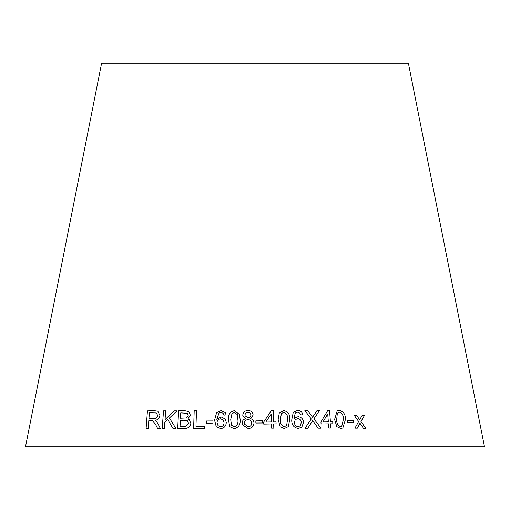 <?xml version="1.0" encoding="UTF-8"?>
<svg xmlns="http://www.w3.org/2000/svg" width="510" height="510" viewBox="0 0 510 510"><rect width="100%" height="100%" fill="white"/><g stroke="black" fill="none" stroke-linecap="round" stroke-linejoin="round"><path stroke-width="0.76" d="M484.5 446.754L25.5 446.754L101.598 63.246L408.402 63.246L484.5 446.754M365.759 428.304L360.959 421.451L364.446 415.51L362.132 415.459L359.658 419.838L356.726 415.363L354.252 415.331L358.67 421.528L354.941 428.126L357.338 428.151L359.983 423.153L363.381 428.253L365.759 428.304M353.679 422.886L353.506 420.705L347.348 420.661L347.52 422.841L353.679 422.886M334.592 419.45L336.817 426.615L340.763 428.425L342.854 427.973L345.468 419.411C345.576 414.471 343.536 411.462 339.354 410.391L337.186 410.881L334.592 419.45M318.157 428.158L320.981 428.164L313.924 418.837L319.541 410.524L317.061 410.524L312.56 417.225L307.632 410.563L304.878 410.588L311.291 418.978L305.044 428.228L307.823 428.202L312.624 420.699L318.157 428.158M332.858 423.772L332.711 421.783L330.423 421.808L329.53 410.359L327.828 410.391L320.924 421.968L321.083 423.957L328.497 423.823L328.829 428.056L330.92 428.024L330.588 423.797L332.871 423.765L332.711 421.783L330.429 421.808L329.53 410.359L327.815 410.391M301.844 427.055L303.514 422.312C303.189 418.908 301.353 417.027 298.012 416.67L294.531 418.181L293.849 419.099L295.182 413.355L295.73 412.8L297.521 412.188L299.733 413.081L300.651 414.917L302.787 414.726C302.156 411.914 300.409 410.473 297.547 410.41L293.218 412.514L291.733 419.985C291.618 424.856 293.817 427.667 298.337 428.413L301.85 427.055L303.52 422.305C303.182 418.908 301.346 417.033 298.006 416.676L294.531 418.187M293.409 412.29L297.547 410.41C300.403 410.48 302.149 411.921 302.781 414.732M278.173 419.583L280.175 426.73L284.287 428.521L288.297 426.615L289.801 419.507C290.164 414.573 288.131 411.583 283.707 410.531L279.25 413.138L278.173 419.583M273.609 421.91L273.239 410.493L271.441 410.524L263.638 422.108L263.702 424.09L271.479 423.925L271.613 428.145L273.813 428.113L273.679 423.893L276.088 423.855L276.025 421.872L273.609 421.917L273.239 410.493L271.441 410.524L263.632 422.114M262.663 422.981L262.631 420.801L255.841 420.865L255.873 423.039L262.663 422.981L262.631 420.801L255.841 420.871M253.151 415.051C252.737 412.086 250.977 410.582 247.873 410.537C244.794 410.678 243.098 412.227 242.779 415.185L242.932 416.275L245.514 418.716C243.283 419.43 242.167 420.941 242.161 423.249L242.365 424.741L248.14 428.515C251.698 428.323 253.648 426.513 253.986 423.09C253.891 420.82 252.743 419.335 250.544 418.627L253.151 415.051C252.743 412.093 250.977 410.588 247.873 410.544L247.873 410.537C244.8 410.684 243.098 412.233 242.779 415.191L242.779 415.185M239.522 414.534L234.434 410.665C230.01 411.729 228.027 414.745 228.48 419.698L229.596 425.971L230.144 426.838L234.186 428.642C238.616 427.565 240.605 424.569 240.146 419.647L239.522 414.528L234.428 410.658C230.01 411.723 228.027 414.738 228.474 419.698L229.596 425.978M226.274 422.49L225.363 419.099L221.091 416.855L216.75 419.277L219.077 412.985L220.913 412.373L223.087 413.272L223.884 415.108L226.064 414.917L225.248 412.571L221.072 410.601L216.584 412.698L214.583 420.163L216.253 426.73L220.62 428.585C224.177 428.139 226.064 426.111 226.274 422.49M212.944 423.096L213.014 420.922L206.378 420.967L206.301 423.147L212.944 423.096M196.503 410.773L194.208 410.818L193.609 428.432L204.504 428.253L204.574 426.175L195.974 426.309L196.497 410.767L194.202 410.811L193.615 428.438M188.7 411.583L185.002 410.754L178.615 410.837L177.69 428.47L184.174 428.387C187.922 428.604 190.147 426.883 190.855 423.23L189.159 419.577L187.846 418.971L190.447 415.216L188.7 411.576L184.996 410.748L178.615 410.837L177.697 428.476M175.969 428.534L169.422 417.996L176.995 410.869L173.98 410.85L165.036 419.609L165.705 410.85L163.525 410.862L162.186 428.527L164.367 428.515L164.826 422.388L167.752 419.564L173.03 428.515L175.969 428.534M157.577 428.336L155.716 424.696L152.433 420.661L155.703 424.69L157.571 428.336L160.287 428.304L157.813 423.523L156.213 421.196L154.989 420.336C157.762 419.998 159.407 418.378 159.923 415.471L157.839 411.187L154.517 410.728L147.441 410.875L146.089 428.534L148.193 428.489L148.792 420.642L152.86 420.826M157.845 411.194L154.517 410.728L147.441 410.875L146.102 428.54M156.328 412.979L157.718 415.503C157.144 417.728 155.741 418.742 153.51 418.538L148.958 418.627L149.392 412.775L156.328 412.979L157.705 415.497C157.131 417.728 155.728 418.736 153.504 418.531L148.945 418.621M177.008 410.869L173.98 410.85M173.987 410.856L165.036 419.609M165.718 410.856L163.525 410.862M163.538 410.869L162.193 428.534M167.764 419.571L173.037 428.521M189.165 419.577L187.846 418.971M187.246 413.298L188.196 415.51L186.328 417.945L180.483 418.219L180.75 412.883L187.246 413.298L188.19 415.51L186.322 417.945L180.47 418.213M187.399 420.807L188.509 423.243L185.838 426.213L180.055 426.366L180.368 420.297L184.301 420.246L187.399 420.807L188.496 423.243L185.831 426.207L180.043 426.36M204.58 426.181L195.974 426.309M213.021 420.928L206.378 420.967L206.308 423.147M225.369 419.112L221.091 416.855L216.75 419.277M223.89 415.114L223.087 413.272M225.248 412.571L221.072 410.601L216.584 412.698M216.591 412.705L214.583 420.163L216.253 426.73M223.367 420.132L224.043 422.656C224.017 425.008 222.87 426.398 220.607 426.813L218.019 425.627L217.043 422.643C217.177 420.355 218.369 419.067 220.632 418.774L223.361 420.125L224.037 422.65C224.011 425.002 222.87 426.392 220.607 426.813L218.025 425.627M237.297 414.553L237.889 419.647C238.412 423.23 237.182 425.64 234.211 426.87L231.489 425.123L230.73 419.679L231.948 413.718L234.377 412.45L237.29 414.547L237.889 419.647C238.412 423.23 237.182 425.633 234.205 426.864L231.489 425.123M253.986 423.096C253.891 420.826 252.743 419.335 250.544 418.633L250.544 418.627M242.779 415.191L242.932 416.275M245.514 418.723L245.514 418.716C243.289 419.437 242.167 420.948 242.161 423.255L242.161 423.249M242.161 423.255L242.371 424.741M250.888 415.076L250.888 415.083C250.729 416.791 249.772 417.709 248.013 417.843L245.119 415.797L245.023 415.063C245.208 413.368 246.177 412.45 247.917 412.309C249.709 412.411 250.697 413.336 250.888 415.076L250.888 415.076C250.729 416.785 249.772 417.709 248.013 417.837L245.119 415.797M251.73 423.153C251.583 425.353 250.391 426.551 248.14 426.742L244.558 424.142L244.424 423.211C244.57 421.018 245.756 419.819 247.975 419.603C250.263 419.736 251.513 420.916 251.73 423.147L251.73 423.147C251.583 425.353 250.384 426.545 248.14 426.742L244.558 424.142M276.088 423.861L276.018 421.878L273.609 421.917M273.813 428.119L273.679 423.893M271.409 421.942L265.799 422.063L271.154 414.005L271.409 421.942L265.806 422.057M288.297 426.615L289.795 419.513C290.158 414.579 288.124 411.589 283.7 410.537L279.25 413.138M286.633 425.41L284.229 426.749C281.246 425.582 279.977 423.192 280.423 419.571L281.361 413.604L283.738 412.322C286.741 413.502 288.016 415.899 287.557 419.513L286.639 425.404L284.229 426.742C281.24 425.55 279.971 423.16 280.423 419.564L281.367 413.597M293.843 419.105L295.182 413.355M300.243 425.78L298.203 426.647C295.845 426.309 294.57 424.926 294.372 422.478L295.258 419.679L297.681 418.595C299.956 418.831 301.168 420.125 301.321 422.478L300.243 425.78L298.21 426.64C295.851 426.309 294.57 424.919 294.378 422.471L295.258 419.685M330.907 428.03L330.588 423.797M328.338 421.84L323.002 421.929L327.707 413.878L328.344 421.834L322.989 421.936L327.713 413.878M320.975 428.17L313.924 418.837M313.911 418.844L319.541 410.524L317.054 410.524M312.553 417.225L307.632 410.563L304.872 410.595M307.817 428.209L312.624 420.699M342.847 427.979L345.455 419.418C345.57 414.471 343.53 411.468 339.341 410.397L337.18 410.888M341.732 426.379L340.623 426.64C337.767 425.442 336.46 423.039 336.708 419.43L337.314 413.457L338.315 412.456L339.469 412.182C342.331 413.38 343.632 415.79 343.383 419.411L341.738 426.373L340.616 426.647C337.754 425.448 336.453 423.045 336.702 419.437L337.301 413.463L338.315 412.456M353.666 422.892L353.506 420.705L347.335 420.661M365.746 428.311L360.946 421.458L364.446 415.51M364.433 415.51L362.119 415.465M354.246 415.338L356.726 415.363L359.658 419.838M357.325 428.158L359.983 423.153"/></g></svg>
